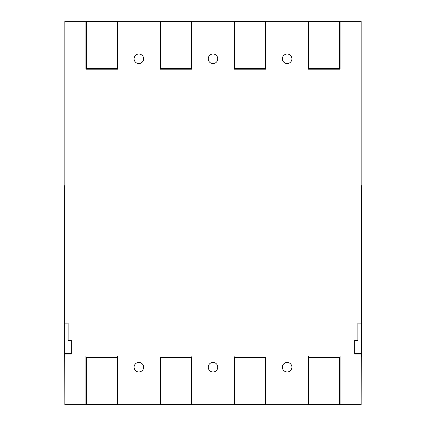 <?xml version="1.0" encoding="UTF-8"?>
<svg xmlns="http://www.w3.org/2000/svg" width="426" height="426" viewBox="0 0 426 426"><rect width="100%" height="100%" fill="white"/><g stroke="black" fill="none" stroke-linecap="round" stroke-linejoin="round"><path stroke-width="0.64" d="M64.832 24.479L64.832 314.042M361.168 401.521L361.264 353.628L354.741 353.628L354.741 340.305M361.168 314.042L361.168 24.479M357.888 339.927L357.904 323.148L361.168 323.148L361.168 21.3L340.092 21.3L340.092 69.182L308.323 69.182L308.323 21.3L265.957 21.3L265.957 69.182L234.183 69.182L234.183 21.3L191.817 21.3L191.817 69.182L160.043 69.182L160.043 21.3L117.677 21.3L117.677 69.182L85.908 69.182L85.908 21.3L64.832 21.3L64.832 323.148L68.112 323.148L68.112 340.305L71.291 340.305L71.291 354.075L64.832 354.075L64.832 404.7L85.908 404.7L85.908 355.992L117.677 355.992L117.677 404.7L160.043 404.7L160.043 355.992L191.817 355.992L191.817 404.7L234.183 404.7L234.183 355.992L265.957 355.992L265.957 404.7L308.323 404.7L308.323 355.992L340.092 355.992L340.092 404.7L361.168 404.7L361.168 354.075L354.709 354.075L354.709 340.305L357.888 340.305L357.888 323.148L357.888 339.927M71.259 340.305L71.259 353.628L64.736 353.628L64.832 401.521M143.626 58.793A4.766 4.766 0 0 1 138.86 63.559A4.766 4.766 0 0 1 134.094 58.793A4.766 4.766 0 0 1 138.86 54.027A4.766 4.766 0 0 1 143.626 58.793M217.766 58.793A4.766 4.766 0 0 1 213 63.559A4.766 4.766 0 0 1 208.234 58.793A4.766 4.766 0 0 1 213 54.027A4.766 4.766 0 0 1 217.766 58.793M291.906 58.793A4.766 4.766 0 0 1 287.14 63.559A4.766 4.766 0 0 1 282.374 58.793A4.766 4.766 0 0 1 287.14 54.027A4.766 4.766 0 0 1 291.906 58.793M134.094 367.196A4.766 4.766 0 0 1 138.86 362.43A4.766 4.766 0 0 1 143.626 367.196A4.766 4.766 0 0 1 138.86 371.962A4.766 4.766 0 0 1 134.094 367.196M208.234 367.196A4.766 4.766 0 0 1 213 362.43A4.766 4.766 0 0 1 217.766 367.196A4.766 4.766 0 0 1 213 371.962A4.766 4.766 0 0 1 208.234 367.196M282.374 367.196A4.766 4.766 0 0 1 287.14 362.43A4.766 4.766 0 0 1 291.906 367.196A4.766 4.766 0 0 1 287.14 371.962A4.766 4.766 0 0 1 282.374 367.196M361.275 185.582L361.275 357.158M191.817 66.536L191.29 66.536M160.575 66.536L160.043 66.536M191.817 21.63L160.043 21.63M191.29 21.63L191.29 68.016L160.575 68.016L160.575 21.63M191.817 68.655L160.043 68.655M265.957 66.536L265.425 66.536M234.71 66.536L234.183 66.536M265.957 21.63L234.183 21.63M265.425 21.63L265.425 68.016L234.71 68.016L234.71 21.63M265.957 68.655L234.183 68.655M117.677 66.536L117.15 66.536M86.435 66.536L85.908 66.536M117.677 21.63L85.908 21.63M117.15 21.63L117.15 68.016L86.435 68.016L86.435 21.63M117.677 68.655L85.908 68.655M117.677 69.182L85.908 69.182M191.817 69.182L160.043 69.182M265.957 69.182L234.183 69.182M340.092 66.536L339.565 66.536M308.85 66.536L308.323 66.536M340.092 21.63L308.323 21.63M339.565 21.63L339.565 68.016L308.85 68.016L308.85 21.63M340.092 68.655L308.323 68.655M340.092 69.182L308.323 69.182M85.908 355.992L117.677 355.992M85.908 404.391L117.677 404.391M85.908 359.485L86.435 359.485M117.15 359.485L117.677 359.485M86.435 404.391L86.435 358.005L117.15 358.005L117.15 404.391M85.908 357.371L117.677 357.371M160.043 404.391L191.817 404.391M160.043 359.485L160.575 359.485M191.29 359.485L191.817 359.485M160.575 404.391L160.575 358.005L191.29 358.005L191.29 404.391M160.043 357.371L191.817 357.371M160.043 355.992L191.817 355.992M234.183 355.992L265.957 355.992M234.183 404.391L265.957 404.391M234.183 359.485L234.71 359.485M265.425 359.485L265.957 359.485M234.71 404.391L234.71 358.005L265.425 358.005L265.425 404.391M234.183 357.371L265.957 357.371M308.323 404.391L340.092 404.391M308.323 359.485L308.85 359.485M339.565 359.485L340.092 359.485M308.85 404.391L308.85 358.005L339.565 358.005L339.565 404.391M308.323 357.371L340.092 357.371M308.323 355.992L340.092 355.992M64.736 185.582L64.736 357.158"/></g></svg>
